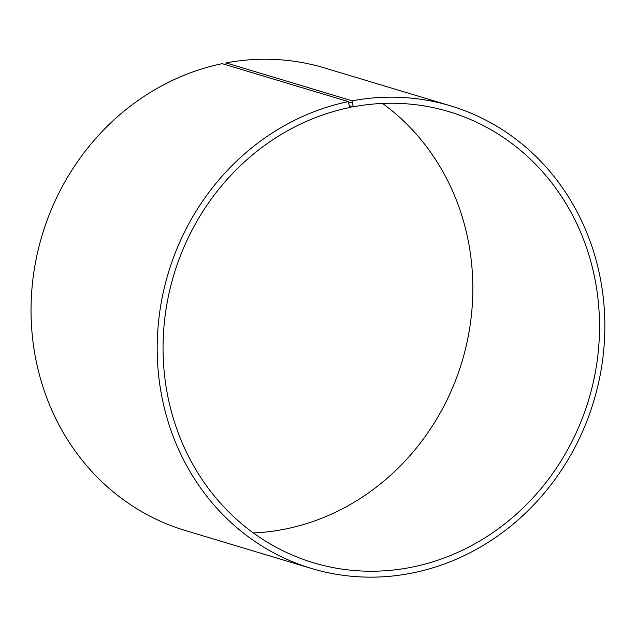 <?xml version="1.0" encoding="UTF-8"?>
<svg xmlns="http://www.w3.org/2000/svg" width="636" height="636" viewBox="0 0 636 636"><rect width="100%" height="100%" fill="white"/><g stroke="black" fill="none" stroke-linecap="round" stroke-linejoin="round"><path stroke-width="0.95" d="M225.852 64.777L226.058 62.908L352.201 100.838L353.195 106.832L349.331 105.663M353.195 106.832A235.503 216.614 -73.3 0 1 449.103 111.713A235.503 216.614 -73.3 0 1 588.729 399.615A235.503 216.614 -73.3 0 1 313.476 562.765A235.503 216.614 -73.3 0 1 163.826 328.208A235.503 216.614 -73.3 0 1 349.418 107.579L353.322 106.411M382.522 103.437A235.503 216.614 -73.3 0 1 462.046 361.518A235.503 216.614 -73.3 0 1 253.367 532.944M226.058 62.908A241.537 222.171 -73.3 0 1 324.432 67.917L450.574 105.846A241.537 222.171 -73.3 0 1 593.778 401.133A241.537 222.171 -73.3 0 1 311.465 568.465A241.537 222.171 -73.3 0 1 157.982 327.898A241.537 222.171 -73.3 0 1 348.329 101.609L349.538 107.158M311.465 568.465L185.322 530.527A241.537 222.171 -73.3 0 1 31.84 289.96A241.537 222.171 -73.3 0 1 222.187 63.672L348.329 101.609M352.201 100.838A241.537 222.171 -73.3 0 1 450.574 105.846M352.797 102.157L348.949 102.921"/></g></svg>
